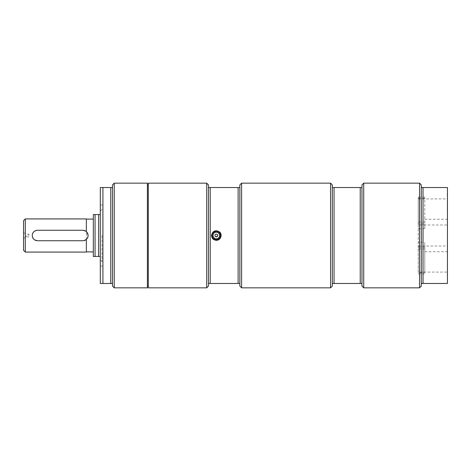 <?xml version="1.0" encoding="UTF-8"?>
<svg xmlns="http://www.w3.org/2000/svg" width="471" height="471" viewBox="0 0 471 471"><rect width="100%" height="100%" fill="white"/><g stroke="black" fill="none" stroke-linecap="round" stroke-linejoin="round"><path stroke-width="0.35" stroke-dasharray="2.35 1.77" d="M147.405 235.5L147.405 286.056L147.405 235.5M148.277 287.834L148.277 183.166M418.254 272.656L418.254 197.119L418.254 272.656L424.771 272.656L424.771 242.324L418.254 242.324M418.254 224.991L418.254 198.909L418.254 224.991L447.45 224.991L447.45 198.909L447.45 224.991M418.254 272.091L418.254 246.009L418.254 272.091L447.45 272.091L447.45 246.009L447.45 272.091M102.778 235.5L102.778 204.973L102.778 235.5M86.493 239.268L82.861 240.734L37.38 240.734L33.794 239.191L32.311 236.154M87.129 238.532L88.095 235.5L86.352 231.597L82.861 230.266L37.503 230.266M36.85 230.307L33.824 231.779L32.399 234.364L32.269 235.5M93.329 235.5L93.329 218.997L93.329 235.5M93.34 235.5L93.34 252.003L93.34 235.5M100.305 256.436L100.305 259.921L100.305 256.436L93.329 256.436L93.329 214.564L100.305 214.564L100.305 211.079L100.305 256.436L100.305 214.564M98.604 256.436L98.604 214.564M95.071 256.436L95.071 214.564M102.007 235.5L102.007 261.623L102.007 235.5M86.352 239.403L86.352 231.597M28.607 235.5L28.607 234.105L28.607 235.5M23.55 235.5L23.55 232.58L23.55 235.5M26.193 235.5L26.193 236.895L26.193 235.5M23.55 250.331L23.55 220.669M25.293 218.927L25.293 252.073M86.352 252.073L86.352 218.927M418.254 228.676L424.771 228.676L424.771 197.119L424.771 223.937L418.254 223.937M418.254 247.063L424.771 247.063L424.771 272.656M147.405 287.834L147.405 183.166M112.516 286.091L112.516 283.471L100.305 283.471L100.305 187.529M102.919 283.471L102.919 187.529L112.516 187.529L112.516 184.909M110.773 283.471L110.773 187.529M112.516 283.471L112.516 187.529M100.305 235.5L100.305 266.027L100.305 235.5M114.259 287.834L114.259 183.166M211.526 235.859A4.798 4.798 0 0 0 212.509 238.42M213.204 239.156A4.798 4.798 0 0 0 220.928 236.789A4.798 4.798 0 0 0 216.96 230.749A4.798 4.798 0 0 0 211.514 235.5M214.729 231.438A4.363 4.363 0 0 1 220.622 236.165A4.363 4.363 0 0 1 213.581 238.903A4.363 4.363 0 0 1 214.729 231.438M208.459 184.909L208.459 187.529L239.863 187.529L239.863 283.471L208.459 283.471L208.459 286.091M239.863 184.909L239.863 187.529M239.863 283.471L239.863 286.091M210.207 283.471L210.207 187.529M208.459 187.529L208.459 283.471M238.114 187.529L238.114 283.471M206.716 183.166L206.716 287.834M241.605 287.834L241.605 183.166M447.45 195.7L447.273 192.498L447.273 195.7M419.537 183.166L419.537 287.834M421.286 184.909L421.286 286.091M421.286 187.529L447.45 187.529L447.45 283.471L421.286 283.471M423.029 283.471L423.029 187.529M424.771 247.063L424.771 242.324M424.771 228.676L424.771 223.937M424.771 219.25L447.45 219.25L447.45 251.75L447.45 219.25M447.45 199.574L447.45 204.008L447.45 199.574M447.45 277.16L447.273 274.434L447.45 277.16M447.45 204.661L447.273 209.465L447.45 204.661M447.45 209.972L447.45 213.593L447.45 209.972M447.45 197.225L447.45 192.498L447.45 197.225M447.273 203.195L447.273 200.387L447.273 203.195M447.45 213.593L447.273 209.772L447.45 213.593M330.571 183.166L330.571 287.834M363.718 287.834L363.718 183.166M361.969 286.091L361.969 184.909M332.314 286.091L332.314 184.909M361.969 283.471L334.063 283.471L334.063 187.529L361.969 187.529M360.227 187.529L360.227 283.471M332.314 187.529L334.063 187.529M334.063 283.471L332.314 283.471M215.818 234.24A1.354 1.354 0 0 1 217.649 235.706A1.354 1.354 0 0 1 215.465 236.554A1.354 1.354 0 0 1 215.818 234.24A1.354 1.354 0 0 0 215.465 236.554A1.354 1.354 0 0 0 217.649 235.706A1.354 1.354 0 0 0 215.818 234.24L216.313 234.146M215.023 235.094L215.747 234.27M212.821 235.5A3.491 3.491 0 0 0 218.055 238.52A3.491 3.491 0 0 0 218.055 232.48A3.491 3.491 0 0 0 212.821 235.5A3.491 3.491 0 0 1 219.692 234.646A3.491 3.491 0 0 1 216.742 238.962A3.491 3.491 0 0 1 212.821 235.5M215.17 232.574A3.138 3.138 0 0 1 219.415 235.977A3.138 3.138 0 0 1 214.346 237.949A3.138 3.138 0 0 1 215.17 232.574A3.138 3.138 0 0 1 219.415 235.977A3.138 3.138 0 0 1 214.346 237.949A3.138 3.138 0 0 1 215.17 232.574M418.254 222.059L424.771 222.059M418.254 198.344L424.771 198.344M418.254 248.941L424.771 248.941M100.305 259.921L102.007 261.623L102.778 261.623M100.305 211.079L102.007 209.377L102.778 209.377M23.55 232.58L26.193 234.105L28.607 234.105L29.449 235.5L28.607 236.895L26.193 236.895L23.55 238.42M418.254 197.119L424.771 197.119M100.305 266.027L102.778 266.027M100.305 204.973L102.778 204.973M418.254 246.009L447.45 246.009M418.254 198.909L447.45 198.909M424.771 251.75L447.45 251.75M418.254 273.881L424.771 273.881"/><path stroke-width="0.71" d="M37.503 230.266L82.861 230.266A5.234 5.234 0 0 1 88.095 235.5A5.234 5.234 0 0 1 82.861 240.734L37.503 240.734A5.234 5.234 0 0 1 32.269 235.5A5.234 5.234 0 0 1 37.503 230.266L36.85 230.307M86.493 239.268L87.129 238.532M32.269 235.5L32.311 236.154M100.305 214.564L93.329 214.564L93.329 256.436L100.305 256.436M95.071 214.564L95.071 256.436M98.604 214.564L98.604 256.436M25.293 218.927L23.55 220.669L23.55 250.331L25.293 252.073L25.293 218.927L86.352 218.927L86.352 231.597M86.352 239.403L86.352 252.073L25.293 252.073M147.405 235.5L147.405 287.834L114.259 287.834L114.259 183.166L147.405 183.166L147.405 235.5M100.305 187.529L102.919 187.529L100.305 187.529L100.305 283.471L112.516 283.471L112.516 286.091L114.259 287.834M114.259 183.166L112.516 184.909L112.516 187.529L102.919 187.529L102.919 283.471M112.516 187.529L112.516 283.471M110.773 187.529L110.773 283.471M211.514 235.5C212.698 230.861 215.388 229.695 219.592 232.003C222.789 234.682 220.499 240.528 216.313 240.298C213.398 240.01 211.797 238.414 211.514 235.5A4.798 4.798 0 0 0 211.526 235.859M212.509 238.42A4.798 4.798 0 0 0 213.204 239.156M208.459 187.529L208.459 184.909L206.716 183.166L206.716 287.834L208.459 286.091L208.459 283.471L239.863 283.471L239.863 187.529L208.459 187.529L208.459 283.471M239.863 187.529L239.863 184.909L241.605 183.166L241.605 287.834L330.571 287.834L330.571 183.166L241.605 183.166M241.605 287.834L239.863 286.091L239.863 283.471M210.207 187.529L210.207 283.471M238.114 283.471L238.114 187.529M206.716 183.166L148.277 183.166L148.277 287.834L206.716 287.834M419.537 235.5L419.537 183.166L363.718 183.166L363.718 287.834L419.537 287.834L419.537 235.5M419.537 287.834L421.286 286.091L421.286 184.909L419.537 183.166M421.286 283.471L447.45 283.471L447.45 187.529L423.029 187.529L423.029 283.471M423.029 187.529L421.286 187.529M363.718 183.166L361.969 184.909L361.969 286.091L363.718 287.834M330.571 183.166L332.314 184.909L332.314 286.091L330.571 287.834M361.969 187.529L334.063 187.529L334.063 283.471L360.227 283.471L360.227 187.529M360.227 283.471L361.969 283.471M334.063 187.529L332.314 187.529M332.314 283.471L334.063 283.471M214.729 231.438A4.363 4.363 0 0 1 220.622 236.165A4.363 4.363 0 0 1 213.581 238.903A4.363 4.363 0 0 1 214.729 231.438M215.112 232.409A3.315 3.315 0 0 1 219.586 236.006A3.315 3.315 0 0 1 214.234 238.085A3.315 3.315 0 0 1 215.112 232.409M215.818 234.24A1.354 1.354 0 0 1 217.649 235.706A1.354 1.354 0 0 1 215.465 236.554A1.354 1.354 0 0 1 215.818 234.24L215.747 234.27M216.313 234.146C220.087 235.029 214.717 238.95 215.023 235.094M214.794 231.597A4.186 4.186 0 0 1 220.452 236.136A4.186 4.186 0 0 1 213.693 238.768A4.186 4.186 0 0 1 214.794 231.597M147.405 286.056L148.277 286.056M147.405 184.944L148.277 184.944M86.352 251.897L93.329 251.897M86.352 219.103L93.329 219.103"/></g></svg>
